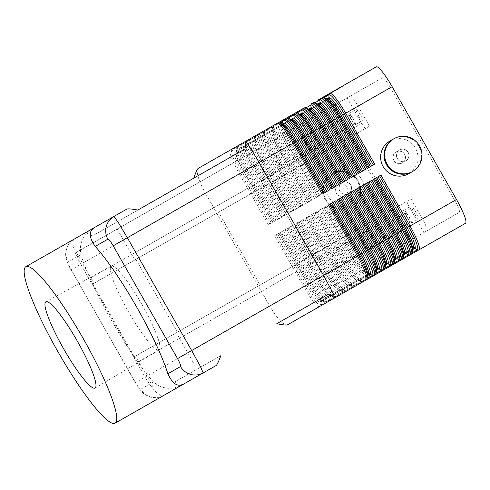 <?xml version="1.0" encoding="UTF-8"?>
<svg xmlns="http://www.w3.org/2000/svg" width="490" height="490" viewBox="0 0 490 490"><rect width="100%" height="100%" fill="white"/><g stroke="black" fill="none" stroke-linecap="round" stroke-linejoin="round"><path stroke-width="0.37" stroke-dasharray="2.45 1.84" d="M287.544 324.803C286.025 325.544 283.551 324.129 280.121 320.564C276.648 316.84 273.187 311.989 269.751 306.017L303.671 286.668L274.614 235.721L275.974 234.949L305.031 285.891L303.671 286.668A25.137 3.975 60.3 0 0 319.578 306.532L287.452 324.852M175.53 381.459L220.88 355.593L175.53 381.459C174.808 386.604 174.875 388.974 175.726 388.582L163.507 395.553L183.352 384.234L178.158 386.586M155.667 391.547C159.213 395.05 161.822 396.386 163.507 395.553A16.868 16.654 60.3 0 1 140.832 389.195C139.864 389.134 138.088 386.929 135.51 382.586L145.12 377.104C148.562 383.076 152.078 387.89 155.667 391.547M135.51 382.586L71.173 269.782C68.741 265.347 67.749 262.701 68.19 261.838A16.868 16.66 -119.7 0 1 74.26 239.083L94.105 227.764L89.431 231.041C82.069 236.982 79.209 244.841 80.85 254.616A90.068 14.247 -119.7 0 0 111.983 321.25A90.068 14.247 -119.7 0 0 153.493 381.973C161.069 388.362 169.295 389.899 178.164 386.579M350.142 96.193L382.482 77.745A12.569 1.991 60.3 0 1 390.432 87.679L358.092 106.122A12.569 1.991 -119.7 0 0 350.142 96.193L76.311 252.381L90.84 277.855A6.284 0.992 60.3 0 1 93.088 283.802L323.039 152.641A6.284 0.992 -119.7 0 0 320.791 146.694L90.84 277.855M380.032 257.581L412.372 239.132A12.569 1.991 60.3 0 1 404.415 229.204L372.082 247.646A12.569 1.991 -119.7 0 0 380.032 257.581L426.937 230.827A12.569 1.991 -119.7 0 0 422.435 218.926L411.018 198.909L177.417 332.159L135.908 259.382L268.906 183.517L310.415 256.295M74.26 239.083L74.235 239.102C71.454 240.994 69.807 242.434 69.28 243.42C65.991 248.038 65.838 251.407 65.77 251.989C65.66 254.2 65.25 255.376 66.891 261.054C66.628 260.87 69.666 267.895 70.995 269.886L80.783 264.3L145.12 377.104L269.751 306.017L205.408 193.213L80.783 264.3C77.389 258.297 75.031 252.822 73.714 247.873C72.508 243.04 72.692 240.112 74.26 239.083L86.479 232.113C85.707 232.646 87.716 233.914 92.512 235.911L244.994 148.929M198.205 168.382L198.297 168.333C196.882 169.264 196.839 172.119 198.168 176.884C199.602 181.766 202.015 187.211 205.408 193.213L239.334 173.864A25.137 3.975 60.3 0 1 230.331 150.062L277.236 123.309A1.678 1.654 -119.7 0 1 278.896 123.327L231.99 150.081A24.298 3.84 -119.7 0 0 240.694 173.086L269.751 224.028L268.391 224.806L239.334 173.864L242.281 172.18A21.781 3.442 60.3 0 1 234.483 151.551L281.382 124.797A21.781 3.442 60.3 0 1 282.638 125.066L236.143 151.569L283.042 124.815A1.678 1.654 -119.7 0 1 281.382 124.797L278.896 123.327A24.298 3.84 -119.7 0 1 280.292 123.627M396.067 151.98A6.284 6.205 -119.7 0 1 404.569 154.368A6.284 6.205 -119.7 0 1 402.29 162.9A6.284 6.205 -119.7 0 1 393.788 160.512A6.284 6.205 -119.7 0 1 396.067 151.98L396.177 151.918A6.284 6.205 60.3 0 0 393.905 160.451A6.284 6.205 60.3 0 0 402.406 162.833A6.284 6.205 60.3 0 0 404.685 154.301A6.284 6.205 60.3 0 0 396.177 151.918M307.738 134.848L340.078 116.4A12.569 1.991 60.3 0 1 335.577 104.499L303.237 122.947A12.569 1.991 -119.7 0 0 307.738 134.848L319.155 154.858L323.039 152.641M422.435 218.926L454.775 200.477A12.569 1.991 60.3 0 1 459.271 212.378L426.937 230.827M361.651 123.388A6.284 0.992 -119.7 0 0 365.626 128.349L135.675 259.516A6.284 0.992 60.3 0 1 131.7 254.549L361.651 123.388L347.122 97.914M409.389 207.08L179.438 338.241A6.284 0.992 60.3 0 1 177.184 332.287L407.135 201.127A6.284 0.992 -119.7 0 0 409.389 207.08L423.917 232.548M138.572 361.547L368.523 230.386A6.284 0.992 -119.7 0 0 364.548 225.418L134.597 356.579A6.284 0.992 60.3 0 1 138.572 361.547L153.101 387.02M380.944 175.077L373.337 179.414M412.562 252.528L370.44 276.556A1.678 1.654 -119.7 0 0 372.1 276.574A25.137 3.975 -119.7 0 1 356.193 256.711L355.06 257.354L326.003 206.413L327.136 205.769L356.193 256.711L402.688 230.19A25.137 3.975 -119.7 0 0 418.595 250.053L401.034 260.068M319.529 210.106L320.889 209.328L349.946 260.276L348.586 261.048L319.529 210.106L327.136 205.769M413.193 248.314L406.277 252.258M403.582 257.654L361.455 281.677A1.678 1.654 -119.7 0 0 363.115 281.695A25.137 3.975 -119.7 0 1 347.208 261.832L346.081 262.481L317.024 211.533L318.151 210.89L347.208 261.832L348.586 261.048A25.137 3.975 60.3 0 0 364.493 280.911A1.678 1.654 -119.7 0 0 365.32 279.471A24.298 3.84 -119.7 0 1 349.946 260.276L352.898 258.591A20.948 3.314 -119.7 0 0 366.152 275.141L413.052 248.387A1.678 1.654 -119.7 0 0 412.225 249.827L365.32 276.581A1.678 1.654 -119.7 0 1 366.152 275.141L357.308 280.188A20.948 3.314 60.3 0 1 344.047 263.638L314.99 212.691L311.903 214.455L340.96 265.396L339.601 266.174L310.544 215.226L311.903 214.455M326.003 206.413L320.889 209.328M368.143 274.008L367.721 274.229A21.781 3.442 60.3 0 1 367.31 275.447A1.678 1.654 -119.7 0 1 368.143 274.008L321.373 300.682A20.948 3.314 60.3 0 1 308.118 284.133L279.061 233.185L275.974 234.949M404.072 253.514L403.65 253.734A21.781 3.442 60.3 0 1 403.239 254.953A1.678 1.654 -119.7 0 1 404.072 253.514L376.7 269.126M377.122 268.881L376.7 269.108A21.781 3.442 60.3 0 1 376.296 270.321A1.678 1.654 -119.7 0 1 377.122 268.881L321.783 300.431A21.781 3.442 -119.7 0 0 323.033 300.701L367.733 275.202M385.734 266.732A24.298 3.84 -119.7 0 1 385.275 268.091A1.678 1.654 -119.7 0 1 384.448 269.531L337.543 296.285A25.137 3.975 60.3 0 1 321.636 276.421L292.579 225.474L293.939 224.702L322.996 275.643A24.298 3.84 -119.7 0 0 338.376 294.845L385.275 268.091L385.275 265.2A1.678 1.654 -119.7 0 1 386.108 263.761L385.685 264A21.781 3.442 60.3 0 1 385.275 265.2L338.376 291.954A1.678 1.654 -119.7 0 1 339.202 290.515L348.323 285.315A20.948 3.314 60.3 0 1 335.068 268.759L306.011 217.817L304.511 218.669L302.924 219.575L331.981 270.523L330.621 271.295L301.564 220.353L302.924 219.575M367.114 168.499L374.715 164.156M320.772 98.478L322.151 97.688A1.678 1.654 -119.7 0 1 323.81 97.706L276.905 124.46A24.298 3.84 -119.7 0 0 285.603 147.472L314.66 198.413L313.3 199.191L284.243 148.243L287.195 146.565A21.781 3.442 60.3 0 1 279.392 125.936L326.297 99.182A21.781 3.442 60.3 0 1 327.553 99.452L321.177 103.065M329.752 93.351L329.347 93.584A25.137 3.975 -119.7 0 0 338.351 117.386L290.717 144.55A24.298 3.84 60.3 0 1 281.566 122.898A24.298 3.84 60.3 0 1 282.019 121.545L324.147 97.516M326.72 98.937L282.019 124.436A21.781 3.442 -119.7 0 0 281.615 125.654L281.566 122.898C281.217 122.378 281.646 121.447 282.846 120.105A25.137 3.975 -119.7 0 0 291.85 143.907L320.907 194.849L314.66 198.413M312.197 108.192L328.092 99.121M403.699 256.484A24.298 3.84 -119.7 0 1 403.246 257.844L403.239 254.953L356.34 281.707A21.781 3.442 60.3 0 1 342.553 264.49L340.96 265.396A24.298 3.84 -119.7 0 0 356.34 284.598L403.246 257.844A1.678 1.654 -119.7 0 1 402.413 259.284L345.15 291.942L342.094 291.624A24.298 3.84 60.3 0 1 328.116 272.728L329.243 272.079A25.137 3.975 -119.7 0 0 345.15 291.942L346.528 291.158A25.137 3.975 60.3 0 1 330.621 271.295L329.243 272.079L300.186 221.137L293.939 224.702M376.632 273.022L334.505 297.05A24.298 3.84 60.3 0 1 333.108 296.75A24.298 3.84 60.3 0 1 319.131 277.848L290.074 226.907L289.174 227.421L318.231 278.363L324.588 274.737A21.781 3.442 60.3 0 0 338.376 291.954L338.376 294.845A1.678 1.654 -119.7 0 1 337.543 296.285L327.185 302.189A25.137 3.975 -119.7 0 1 311.279 282.326L312.657 281.542L283.6 230.6L284.96 229.822L314.017 280.764L312.657 281.542A25.137 3.975 60.3 0 0 328.563 301.405A1.678 1.654 -119.7 0 0 329.39 299.966L376.296 273.212A1.678 1.654 -119.7 0 1 375.469 274.651M371.959 180.198L364.358 184.534M317.024 211.533L314.99 212.691M394.597 262.775L352.469 286.803A24.298 3.84 60.3 0 1 351.073 286.503A24.298 3.84 60.3 0 1 337.096 267.601L308.039 216.66L307.138 217.174L336.195 268.116L339.601 266.174A25.137 3.975 60.3 0 0 355.507 286.038A1.678 1.654 -119.7 0 0 356.34 284.598L356.34 281.707A1.678 1.654 -119.7 0 1 357.167 280.268L339.337 290.435A20.948 3.314 60.3 0 1 326.083 273.886L297.026 222.938M394.713 261.611A24.298 3.84 -119.7 0 1 394.26 262.965A1.678 1.654 -119.7 0 1 393.433 264.404L346.528 291.158A1.678 1.654 -119.7 0 0 347.355 289.719L347.355 286.828A21.781 3.442 60.3 0 1 333.574 269.61L331.981 270.523A24.298 3.84 -119.7 0 0 347.355 289.719L394.26 262.965L394.26 260.074A1.678 1.654 -119.7 0 1 395.087 258.634L394.664 258.879A21.781 3.442 60.3 0 1 394.26 260.074L347.355 286.828A1.678 1.654 -119.7 0 1 348.188 285.388L330.358 295.562A20.948 3.314 60.3 0 1 317.104 279.006L288.046 228.064L284.96 229.822M362.98 185.324L355.373 189.661M308.039 216.66L309.166 216.017L338.229 266.958A25.137 3.975 -119.7 0 0 354.129 286.822L351.073 286.503L348.727 285.058A21.781 3.442 -119.7 0 0 349.983 285.327L394.683 259.835M307.138 217.174L306.011 217.817M353.994 190.445L346.393 194.781M345.015 195.571L337.408 199.908M290.074 226.907L291.201 226.264L320.258 277.205A25.137 3.975 -119.7 0 0 336.165 297.069L333.108 296.75L330.762 295.305A21.781 3.442 -119.7 0 0 332.018 295.574L376.718 270.082M289.174 227.421L288.046 228.064M376.749 271.858A24.298 3.84 -119.7 0 1 376.296 273.212L376.296 270.321L329.39 297.075A1.678 1.654 -119.7 0 1 330.223 295.635L367.721 274.247M336.03 200.692L328.429 205.028M366.483 279.778L319.578 306.532A1.678 1.654 -119.7 0 0 320.411 305.092L367.31 278.338A1.678 1.654 -119.7 0 1 366.483 279.778M281.089 232.027L282.222 231.384L311.279 282.326L310.152 282.975L281.089 232.027L279.061 233.185M358.129 173.619L365.736 169.283M311.787 103.598L313.165 102.814A1.678 1.654 -119.7 0 1 314.825 102.833L267.92 129.587A24.298 3.84 -119.7 0 0 276.623 152.592L305.68 203.54L304.321 204.312L275.264 153.37L278.21 151.686A21.781 3.442 60.3 0 1 270.413 131.057L317.318 104.303A21.781 3.442 60.3 0 1 318.567 104.572L318.377 104.456M310.795 200.618L281.738 149.677A24.298 3.84 60.3 0 1 272.581 128.025C272.232 127.498 272.661 126.567 273.867 125.232A25.137 3.975 -119.7 0 0 282.865 149.034L311.922 199.975L305.68 203.54M310.127 109.368L318.972 104.321M282.62 125.06L245.123 146.449A1.678 1.654 -119.7 0 1 243.463 146.43L290.368 119.676A1.678 1.654 -119.7 0 0 292.028 119.695L285.247 123.56M292.163 119.615L245.263 146.369A1.678 1.654 60.3 0 0 246.09 144.93A21.781 3.442 -119.7 0 0 245.686 146.149A21.781 3.442 -119.7 0 0 253.894 165.559L282.951 216.5L277.371 219.685L248.314 168.738L249.673 167.966L278.73 218.907M301.148 114.495L309.57 109.687M349.149 178.746L356.751 174.403M296.695 208.66L295.335 209.438L266.278 158.49L267.638 157.719L296.695 208.66L299.782 206.903L301.809 205.745L272.752 154.797A24.298 3.84 60.3 0 1 263.602 133.145A24.298 3.84 60.3 0 1 264.055 131.792L305.484 108.161M308.755 109.184L264.055 134.683A21.781 3.442 -119.7 0 0 263.651 135.901L263.602 133.145C263.252 132.625 263.681 131.694 264.882 130.352A25.137 3.975 -119.7 0 0 273.886 154.154L302.943 205.096L301.809 205.745M299.647 206.976L270.59 156.034A20.948 3.314 -119.7 0 1 263.087 136.202A1.678 1.654 -119.7 0 1 261.427 136.183L308.332 109.429A1.678 1.654 -119.7 0 0 309.992 109.448L303.212 113.313M340.164 183.866L347.771 179.53M293.822 113.845L295.201 113.061A1.678 1.654 -119.7 0 1 296.86 113.08L249.955 139.834A24.298 3.84 -119.7 0 0 258.659 162.839L287.716 213.781L286.356 214.559L257.299 163.617L260.245 161.933A21.781 3.442 60.3 0 1 252.448 141.304L299.353 114.55A21.781 3.442 60.3 0 1 300.603 114.819L301.007 114.568A1.678 1.654 -119.7 0 1 299.353 114.55L296.86 113.08A24.298 3.84 -119.7 0 1 298.257 113.38M302.808 108.725L257.281 134.689A1.678 1.654 -119.7 0 1 258.94 134.707A24.298 3.84 -119.7 0 0 267.638 157.719L269.231 156.812A21.781 3.442 60.3 0 1 261.427 136.183L258.94 134.707L305.846 107.953L308.332 109.429A21.781 3.442 60.3 0 1 309.588 109.699L309.992 109.448M292.83 210.865L263.773 159.924A24.298 3.84 60.3 0 1 254.616 138.272C254.267 137.745 254.696 136.814 255.903 135.479A25.137 3.975 -119.7 0 0 264.9 159.281L293.957 210.222L287.716 213.781M331.179 188.993L338.786 184.65M283.845 215.992L254.788 165.044A24.298 3.84 60.3 0 1 245.637 143.392C245.288 142.872 245.717 141.941 246.917 140.599A25.137 3.975 -119.7 0 0 255.921 164.401L284.978 215.343L282.951 216.5M198.297 168.333L230.331 150.062A1.678 1.654 -119.7 0 1 231.99 150.081L234.483 151.551A1.678 1.654 -119.7 0 0 236.143 151.569A20.948 3.314 -119.7 0 0 243.64 171.408L272.697 222.35L269.751 224.028M322.2 194.114L329.807 189.777M281.811 124.558L237.111 150.056A21.781 3.442 -119.7 0 0 236.701 151.269L236.652 148.519A24.298 3.84 60.3 0 1 237.105 147.159A1.678 1.654 60.3 0 1 237.938 145.726A25.137 3.975 -119.7 0 0 246.936 169.528L275.993 220.469L274.865 221.113L245.809 170.171A24.298 3.84 60.3 0 1 236.652 148.519C236.303 147.992 236.731 147.061 237.938 145.726L239.316 144.936A1.678 1.654 -119.7 0 1 240.976 144.954A24.298 3.84 -119.7 0 0 249.673 167.966L251.266 167.059A21.781 3.442 60.3 0 1 243.463 146.43L240.976 144.954L287.875 118.2L290.368 119.676A21.781 3.442 60.3 0 1 291.624 119.946L292.028 119.695M272.697 222.35L274.865 221.113M324.227 96.989L337.426 89.456L323.173 97.59L324.227 96.989L324.019 96.622L322.965 97.222L337.218 89.094L324.019 96.622M334.609 90.583L334.817 90.944M330.848 92.726L331.056 93.094M329.047 93.755L329.255 94.117M329.445 93.529L329.654 93.89L325.501 96.261L325.293 95.899L342.516 86.075L321.465 98.08L339.864 87.581L325.293 95.899L325.495 96.267M328.606 94.007L328.815 94.368L328.619 94M329.311 94.086L338.155 89.039L328.257 94.686L329.311 94.086L329.102 93.725L328.049 94.325L337.947 88.678L329.102 93.725M334.903 90.895L319.015 99.96L343.68 85.407L343.888 85.775M343.68 85.407L327.792 94.472L328 94.833M327.792 94.472L318.806 99.599L319.015 99.96M335.191 90.736L317.979 100.554L335.191 90.736L334.982 90.368L317.771 100.187L317.979 100.554M318.806 99.599L334.982 90.368M344.715 84.819L344.923 85.18M327.504 94.637L327.712 94.999M326.659 95.599L342.724 86.436L325.605 96.199L326.659 95.599L326.45 95.238M337.873 88.721L338.082 89.082M325.501 96.261L329.654 93.89M326.383 95.274L326.591 95.636M326.156 95.403L326.365 95.771L326.162 95.397M329.347 93.584L376.253 66.83M412.372 239.132L459.271 212.378M141.775 304.259A48.326 7.644 -119.7 0 0 111.212 266.058A48.326 7.644 -119.7 0 0 128.496 311.836A48.326 7.644 -119.7 0 0 159.097 350.013A48.326 7.644 -119.7 0 0 141.775 304.259M179.438 338.241L193.967 363.709M134.364 356.714L92.855 283.937L218.552 212.244L260.061 285.021L134.597 356.579M117.171 229.075L131.7 254.549M382.482 77.745L335.577 104.499M76.311 252.381L303.237 122.947M378.77 234.189A5.151 0.815 60.3 0 1 376.828 229.577A5.151 0.815 60.3 0 1 376.926 229.308A5.151 0.815 60.3 0 1 380.185 233.381A5.151 0.815 60.3 0 1 382.029 238.256A5.151 0.815 60.3 0 1 381.747 238.201A5.151 0.815 60.3 0 1 378.77 234.189M412.059 171.794A18.853 18.614 60.3 0 0 418.827 146.234A18.853 18.614 60.3 0 0 393.378 139.05M405.775 160.91A6.284 6.205 60.3 0 0 408.048 152.378A6.284 6.205 60.3 0 0 399.546 149.995A6.284 6.205 60.3 0 0 397.268 158.527A6.284 6.205 60.3 0 0 405.775 160.91L405.885 160.849A6.284 6.205 60.3 0 0 408.164 152.317A6.284 6.205 60.3 0 0 399.662 149.928A6.284 6.205 60.3 0 0 397.384 158.46A6.284 6.205 60.3 0 0 405.885 160.849M260.061 285.021L364.548 225.418M275.993 220.469L268.391 224.806M368.523 230.386L383.051 255.854M360.665 227.636L372.082 247.646M369.913 239.236A6.493 1.029 -119.7 0 0 374.023 244.369A6.493 1.029 -119.7 0 0 371.696 238.22A6.493 1.029 -119.7 0 0 367.592 233.087A6.493 1.029 -119.7 0 0 369.913 239.236M409.113 216.88A6.493 1.029 60.3 0 1 411.441 223.03A6.493 1.029 60.3 0 1 407.331 217.897A6.493 1.029 60.3 0 1 405.003 211.747A6.493 1.029 60.3 0 1 409.113 216.88M408.93 216.984A5.151 0.815 60.3 0 1 410.773 221.866A5.151 0.815 60.3 0 1 407.515 217.793A5.151 0.815 60.3 0 1 405.671 212.911A5.151 0.815 60.3 0 1 408.93 216.984M284.978 215.343L277.371 219.685M293.957 210.222L286.356 214.559M302.943 205.096L295.335 209.438M311.922 199.975L304.321 204.312M320.907 194.849L313.3 199.191M402.688 230.19L338.351 117.386M310.544 215.226L318.151 210.89M301.564 220.353L309.166 216.017M292.579 225.474L300.186 221.137M283.6 230.6L291.201 226.264M274.614 235.721L282.222 231.384M342.253 182.672A6.284 6.205 60.3 0 0 339.98 191.204A6.284 6.205 60.3 0 0 348.482 193.593A6.284 6.205 60.3 0 0 350.76 185.061A6.284 6.205 60.3 0 0 342.253 182.672L342.143 182.739A6.284 6.205 60.3 0 0 339.864 191.272A6.284 6.205 60.3 0 0 348.365 193.654L348.482 193.593M324.147 135.13A5.151 0.815 60.3 0 1 325.991 140.011A5.151 0.815 60.3 0 1 325.709 139.956A5.151 0.815 60.3 0 1 322.732 135.938A5.151 0.815 60.3 0 1 320.791 131.326A5.151 0.815 60.3 0 1 320.889 131.057A5.151 0.815 60.3 0 1 324.147 135.13M350.534 206.884A18.853 18.614 60.3 0 0 357.363 181.288A18.853 18.614 60.3 0 0 331.859 174.14A18.853 18.614 60.3 0 0 325.029 199.736A18.853 18.614 60.3 0 0 350.534 206.884L351.11 206.56A18.853 18.614 60.3 0 0 357.939 180.963A18.853 18.614 60.3 0 0 332.434 173.809A18.853 18.614 60.3 0 0 325.605 199.406A18.853 18.614 60.3 0 0 351.11 206.56M331.859 174.14L332.434 173.809M306.262 121.22L320.791 146.694M313.876 140.991A6.493 1.029 -119.7 0 0 317.986 146.124A6.493 1.029 -119.7 0 0 315.658 139.975A6.493 1.029 -119.7 0 0 311.548 134.842A6.493 1.029 -119.7 0 0 313.876 140.991M268.906 183.517L369.509 126.138L358.092 106.122M454.775 200.477L390.432 87.679M281.683 217.223L252.626 166.282A20.948 3.314 -119.7 0 1 245.123 146.449L245.686 146.149L245.637 143.392A24.298 3.84 60.3 0 1 246.09 142.039L287.52 118.409M358.478 115.548A6.493 1.029 -119.7 0 0 362.588 120.681A6.493 1.029 -119.7 0 0 360.26 114.531A6.493 1.029 -119.7 0 0 356.15 109.399A6.493 1.029 -119.7 0 0 358.478 115.548M353.076 118.629A6.493 1.029 60.3 0 1 355.397 124.779A6.493 1.029 60.3 0 1 351.293 119.652A6.493 1.029 60.3 0 1 348.966 113.502A6.493 1.029 60.3 0 1 353.076 118.629M276.783 323.706L328.018 294.484M369.509 126.138L365.626 128.349M218.552 212.244L319.155 154.858M338.657 184.724A6.284 6.205 60.3 0 0 336.385 193.256A6.284 6.205 60.3 0 0 344.887 195.645A6.284 6.205 60.3 0 0 347.159 187.113A6.284 6.205 60.3 0 0 338.657 184.724L338.774 184.663A6.284 6.205 60.3 0 0 336.495 193.195A6.284 6.205 60.3 0 0 345.003 195.577A6.284 6.205 60.3 0 0 347.275 187.045A6.284 6.205 60.3 0 0 338.774 184.663M335.913 171.825A18.853 18.614 60.3 0 0 329.084 197.421A18.853 18.614 60.3 0 0 354.595 204.575A18.853 18.614 60.3 0 0 361.424 178.979A18.853 18.614 60.3 0 0 335.913 171.825L332.545 173.742A18.853 18.614 60.3 0 0 325.721 199.338A18.853 18.614 60.3 0 0 351.226 206.492L354.595 204.575M407.135 201.127L411.018 198.909M175.726 388.582L216.133 365.534M137.855 210.045L92.512 235.911M126.886 209.065L86.479 232.113M414.516 213.799A6.493 1.029 -119.7 0 0 418.625 218.926A6.493 1.029 -119.7 0 0 416.298 212.782A6.493 1.029 -119.7 0 0 412.188 207.65A6.493 1.029 -119.7 0 0 414.516 213.799M335.583 258.818A5.151 0.815 60.3 0 1 337.426 263.7A5.151 0.815 60.3 0 1 337.151 263.644A5.151 0.815 60.3 0 1 334.168 259.627A5.151 0.815 60.3 0 1 332.226 255.014A5.151 0.815 60.3 0 1 332.324 254.745A5.151 0.815 60.3 0 1 335.583 258.818M364.327 242.421A5.151 0.815 60.3 0 1 366.171 247.303A5.151 0.815 60.3 0 1 362.912 243.23A5.151 0.815 60.3 0 1 361.069 238.354A5.151 0.815 60.3 0 1 364.327 242.421M313.496 213.548L342.553 264.49L343.913 263.712A20.948 3.314 -119.7 0 0 357.167 280.268L357.712 279.937A21.781 3.442 -119.7 0 0 358.962 280.207L403.668 254.708M412.115 171.763A18.853 18.614 60.3 0 0 418.944 146.167A18.853 18.614 60.3 0 0 393.433 139.013M308.473 144.072A6.493 1.029 60.3 0 1 310.801 150.222A6.493 1.029 60.3 0 1 306.691 145.089A6.493 1.029 60.3 0 1 304.364 138.94A6.493 1.029 60.3 0 1 308.473 144.072M308.29 144.176A5.151 0.815 60.3 0 1 310.133 149.058A5.151 0.815 60.3 0 1 306.875 144.985A5.151 0.815 60.3 0 1 305.031 140.103A5.151 0.815 60.3 0 1 308.29 144.176M352.892 118.739A5.151 0.815 60.3 0 1 354.736 123.615A5.151 0.815 60.3 0 1 351.477 119.542A5.151 0.815 60.3 0 1 349.627 114.666A5.151 0.815 60.3 0 1 352.892 118.739M465.5 223.299L418.595 250.053M340.078 116.4L404.415 229.204M364.511 242.317A6.493 1.029 60.3 0 1 366.839 248.467A6.493 1.029 60.3 0 1 362.729 243.334A6.493 1.029 60.3 0 1 360.401 237.185A6.493 1.029 60.3 0 1 364.511 242.317M351.226 206.492A18.853 18.614 60.3 0 0 358.055 180.896A18.853 18.614 60.3 0 0 332.545 173.742M348.188 285.388L348.727 285.058A21.781 3.442 -119.7 0 1 336.195 268.116L334.933 268.839A20.948 3.314 -119.7 0 0 348.188 285.388M278.13 161.382A5.151 0.815 60.3 0 1 276.189 156.769A5.151 0.815 60.3 0 1 276.286 156.5A5.151 0.815 60.3 0 1 279.545 160.573A5.151 0.815 60.3 0 1 281.389 165.449A5.151 0.815 60.3 0 1 281.107 165.4A5.151 0.815 60.3 0 1 278.13 161.382M408.636 173.748A18.853 18.614 60.3 0 0 415.459 148.151A18.853 18.614 60.3 0 0 389.954 140.998M330.223 295.635L330.762 295.305A21.781 3.442 -119.7 0 1 318.231 278.363L316.963 279.086A20.948 3.314 -119.7 0 0 330.223 295.635M348.365 193.654A6.284 6.205 60.3 0 0 350.644 185.122A6.284 6.205 60.3 0 0 342.143 182.739M295.531 223.795L324.588 274.737L325.948 273.959A20.948 3.314 -119.7 0 0 339.202 290.515L339.748 290.184A21.781 3.442 -119.7 0 0 340.997 290.454L385.704 264.955M71.173 269.782L135.332 382.69C140.287 390.689 144.342 395.13 147.496 396.018C148.446 397.059 151.679 397.598 157.217 397.629L163.507 395.553M153.493 381.973L140.832 389.195M322.481 208.422L351.538 259.363A21.781 3.442 60.3 0 0 365.32 276.581L365.32 279.471L412.225 252.718A1.678 1.654 -119.7 0 1 411.398 254.157M325.103 206.927L354.16 257.869A21.781 3.442 -119.7 0 0 366.692 274.817A21.781 3.442 -119.7 0 0 367.947 275.08L412.647 249.588M366.287 275.068L366.692 274.817L369.037 276.256A24.298 3.84 60.3 0 0 370.44 276.556L367.947 275.08A1.678 1.654 60.3 0 0 366.287 275.068A20.948 3.314 60.3 0 1 353.033 258.512L323.976 207.57M372.1 276.574L369.037 276.256A24.298 3.84 60.3 0 1 355.06 257.354L352.898 258.591L323.841 207.65M308.767 201.776L279.71 150.834L284.243 148.243A25.137 3.975 60.3 0 1 275.245 124.442A1.678 1.654 -119.7 0 1 276.905 124.46L279.392 125.936A1.678 1.654 -119.7 0 0 281.052 125.954A20.948 3.314 -119.7 0 0 288.555 145.787L317.612 196.729M319.78 195.498L290.717 144.55L289.823 145.065L318.88 196.006M282.846 120.105A1.678 1.654 60.3 0 0 282.019 121.545L282.019 124.436A1.678 1.654 60.3 0 1 281.193 125.875L281.615 125.654A21.781 3.442 -119.7 0 0 289.823 145.065L288.69 145.708A20.948 3.314 60.3 0 1 281.193 125.875M317.747 196.655L288.69 145.708L287.195 146.565L316.252 197.507M327.957 99.201A1.678 1.654 -119.7 0 1 326.297 99.182L323.81 97.706A24.298 3.84 -119.7 0 1 325.207 98.006M316.124 212.048L345.18 262.989A21.781 3.442 -119.7 0 0 357.712 279.937L360.058 281.376A24.298 3.84 60.3 0 0 361.455 281.677L358.962 280.207A1.678 1.654 60.3 0 0 357.308 280.188M363.115 281.695L360.058 281.376A24.298 3.84 60.3 0 1 346.081 262.481L343.913 263.712L314.856 212.77M348.323 285.315A1.678 1.654 60.3 0 1 349.983 285.327L352.469 286.803A1.678 1.654 60.3 0 0 354.129 286.822M305.87 217.897L334.933 268.839L333.574 269.61L304.511 218.669M298.159 222.295L327.216 273.236L328.116 272.728L299.059 221.78M385.618 267.895L343.49 291.924A1.678 1.654 60.3 0 0 345.15 291.942M296.891 223.017L325.948 273.959L327.216 273.236A21.781 3.442 -119.7 0 0 339.748 290.184L342.094 291.624A24.298 3.84 60.3 0 0 343.49 291.924L340.997 290.454A1.678 1.654 60.3 0 0 339.337 290.435M330.358 295.562A1.678 1.654 60.3 0 1 332.018 295.574L334.505 297.05A1.678 1.654 60.3 0 0 336.165 297.069M287.906 228.144L316.963 279.086L314.017 280.764A24.298 3.84 -119.7 0 0 329.39 299.966L329.39 297.075A21.781 3.442 60.3 0 1 315.603 279.857L286.546 228.916M367.653 278.142L325.525 302.171A1.678 1.654 60.3 0 0 327.185 302.189M280.194 232.542L309.251 283.483A21.781 3.442 -119.7 0 0 321.783 300.431L324.129 301.871A24.298 3.84 60.3 0 0 325.525 302.171L323.033 300.701A1.678 1.654 60.3 0 0 321.373 300.682M324.129 301.871A24.298 3.84 60.3 0 1 310.152 282.975L307.983 284.206A20.948 3.314 -119.7 0 0 321.238 300.762A1.678 1.654 -119.7 0 0 320.411 302.195A21.781 3.442 60.3 0 1 306.624 284.984L277.567 234.042M367.763 276.979A24.298 3.84 -119.7 0 1 367.31 278.338L367.31 275.447L320.411 302.195L320.411 305.092A24.298 3.84 -119.7 0 1 305.031 285.891L307.983 284.206L278.926 233.264M299.782 206.903L270.725 155.955L275.264 153.37A25.137 3.975 60.3 0 1 266.26 129.568A1.678 1.654 -119.7 0 1 267.92 129.587L270.413 131.057A1.678 1.654 -119.7 0 0 272.072 131.075A20.948 3.314 -119.7 0 0 279.57 150.914L308.627 201.856M273.867 125.232A1.678 1.654 60.3 0 0 273.04 126.665L315.162 102.637M317.74 104.064L273.04 129.562A21.781 3.442 -119.7 0 0 272.63 130.775A21.781 3.442 -119.7 0 0 280.837 150.191L309.894 201.133M272.207 130.995A1.678 1.654 60.3 0 0 273.04 129.562L273.04 126.665A24.298 3.84 60.3 0 0 272.581 128.025L272.63 130.775L272.207 130.995A20.948 3.314 60.3 0 0 279.71 150.834L278.21 151.686L307.267 202.627M318.978 104.321A1.678 1.654 -119.7 0 1 317.318 104.303L314.825 102.833A24.298 3.84 -119.7 0 1 316.221 103.133M304.186 107.935A1.678 1.654 -119.7 0 1 305.846 107.953A24.298 3.84 -119.7 0 1 307.242 108.253M264.882 130.352A1.678 1.654 60.3 0 0 264.055 131.792L264.055 134.683A1.678 1.654 60.3 0 1 263.228 136.122L263.651 135.901A21.781 3.442 -119.7 0 0 271.858 155.312L300.915 206.253M263.228 136.122A20.948 3.314 60.3 0 0 270.725 155.955L269.231 156.812L298.288 207.754M281.817 217.15L252.76 166.202L257.299 163.617A25.137 3.975 60.3 0 1 248.295 139.815A1.678 1.654 -119.7 0 1 249.955 139.834L252.448 141.304A1.678 1.654 -119.7 0 0 254.108 141.322A20.948 3.314 -119.7 0 0 261.605 161.161L290.662 212.103M290.803 212.023L261.746 161.081L266.278 158.49A25.137 3.975 60.3 0 1 257.281 134.689M255.903 135.479A1.678 1.654 60.3 0 0 255.07 136.912L296.499 113.282M299.776 114.311L255.076 139.809A21.781 3.442 -119.7 0 0 254.665 141.022A21.781 3.442 -119.7 0 0 262.873 160.438L291.93 211.38M254.243 141.243A1.678 1.654 60.3 0 0 255.076 139.809L255.07 136.912A24.298 3.84 60.3 0 0 254.616 138.272L254.665 141.022L254.243 141.243A20.948 3.314 60.3 0 0 261.746 161.081L260.245 161.933L289.302 212.874M286.215 118.182A1.678 1.654 -119.7 0 1 287.875 118.2A24.298 3.84 -119.7 0 1 289.278 118.5M246.917 140.599A1.678 1.654 60.3 0 0 246.09 142.039L246.09 144.93L290.791 119.431M245.263 146.369A20.948 3.314 60.3 0 0 252.76 166.202L251.266 167.059L280.323 218.001M272.838 222.27L243.781 171.329L248.314 168.738A25.137 3.975 60.3 0 1 239.316 144.936M271.338 223.121L242.281 172.18L243.781 171.329A20.948 3.314 60.3 0 1 236.278 151.49A1.678 1.654 60.3 0 0 237.111 150.056L237.105 147.159L278.534 123.529M236.278 151.49L236.701 151.269A21.781 3.442 -119.7 0 0 244.908 170.685L273.965 221.627M68.19 261.838L80.85 254.616M336.452 89.529L336.661 89.897M337.016 89.211L337.224 89.572M334.364 90.724L334.572 91.085M332.955 91.526L333.163 91.893M330.413 92.978L330.621 93.339M326.224 95.366L326.432 95.728M324.521 96.334L324.729 96.702M323.026 97.192L323.235 97.553M337.181 89.113L337.39 89.48M336.893 89.278L337.102 89.646M328.815 93.89L329.023 94.252M338.682 88.261L338.884 88.623M339.386 87.857L339.595 88.225M342.455 86.105L342.663 86.473M340.758 87.079L340.96 87.441M339.098 88.022L339.307 88.384M338.81 88.188L339.019 88.549M322.236 97.639L322.438 98.006M321.967 97.792L322.175 98.159M322.885 97.271L323.094 97.633M323.67 96.818L323.878 97.185M336.005 89.786L336.207 90.154M335.717 89.952L335.92 90.313M413.052 248.387L412.629 248.614A21.781 3.442 60.3 0 1 412.225 249.827L412.225 252.718A24.298 3.84 -119.7 0 0 412.678 251.364M342.516 86.075L342.724 86.436M325.397 95.838L325.605 96.199M339.864 87.581L340.072 87.949M321.465 98.08L321.673 98.441M322.616 97.424L322.824 97.786M336.771 89.352L336.973 89.713M376.828 229.577L376.822 235.298L381.747 238.201M320.791 131.326L320.785 137.047L325.709 139.956M355.397 124.779L362.588 120.681M326.279 95.329L326.487 95.697M337.947 88.678L338.155 89.039M382.029 238.256L410.773 221.866M337.426 263.7L366.171 247.303M310.801 150.222L317.986 146.124M332.226 255.014L332.22 260.735L337.151 263.644M328.049 94.325L328.257 94.686M322.965 97.222L323.173 97.59M366.839 248.467L374.023 244.369M332.753 91.642L332.955 92.004M385.685 263.981L386.108 263.761M337.218 89.094L337.426 89.456M394.664 258.861L395.087 258.634M325.991 140.011L354.736 123.615M411.441 223.03L418.625 218.926M281.107 165.4L276.182 162.49L276.189 156.769M281.389 165.449L310.133 149.058M111.212 266.058L45.889 301.803M159.097 350.013L95.078 388.043M304.364 138.94L311.548 134.842M405.003 211.747L412.188 207.65M360.401 237.185L367.592 233.087M348.966 113.502L356.15 109.399M276.286 156.5L305.031 140.103M376.926 229.308L405.671 212.911M332.324 254.745L361.069 238.354M320.889 131.057L349.627 114.666"/><path stroke-width="0.73" d="M334.352 298.104L287.452 324.852C286.472 325.323 282.914 324.944 276.783 323.706L328.018 294.484C333.01 296.364 335.123 297.571 334.352 298.104L334.443 298.049C334.823 297.712 333.972 295.366 331.908 291.023L323.559 275.325L177.545 358.607C179.971 363.041 180.969 365.687 180.528 366.551L167.868 373.772A90.068 14.247 -119.7 0 0 136.728 307.138A90.068 14.247 -119.7 0 0 95.225 246.415C89.884 238.753 88.849 233.111 92.12 229.51L94.105 227.764L25.835 266.701A90.068 14.247 -119.7 0 0 58.09 351.991A90.068 14.247 -119.7 0 0 115.089 423.17A90.068 14.247 -119.7 0 0 82.835 337.88A90.068 14.247 -119.7 0 0 25.835 266.701M323.327 193.47L294.269 142.529A24.298 3.84 -119.7 0 0 280.292 123.627C280.023 123.057 279 122.953 277.236 123.309L245.196 141.579C245.68 141.432 247.266 143.356 249.955 147.343L259.216 162.521L323.559 275.325L357.486 255.976A25.137 3.975 60.3 0 1 366.483 279.778L367.763 276.979A24.298 3.84 -119.7 0 0 358.613 255.327L357.486 255.976L328.429 205.028L336.03 200.692L365.087 251.633A25.137 3.975 -119.7 0 1 374.091 275.435L384.448 269.531L385.734 266.732A24.298 3.84 -119.7 0 0 376.577 245.08L375.45 245.729A25.137 3.975 60.3 0 1 384.448 269.531M245.196 141.579L245.104 141.635C245.956 141.243 245.919 143.674 244.994 148.929L137.855 210.045C131.528 208.918 127.872 208.593 126.886 209.065L113.95 216.445A16.881 16.666 60.3 0 0 107.88 239.194C108.854 239.255 110.624 241.46 113.202 245.809L177.545 358.607M167.868 373.772C171.745 382.267 176.069 386.028 180.841 385.054L183.352 384.234L203.197 372.908L200.214 366.14L191.688 350.54L127.345 237.742L118.262 222.46L113.95 216.445L94.105 227.764M203.197 372.908A16.868 16.654 -119.7 0 1 203.172 372.927L216.133 365.534C217.039 364.928 218.626 361.614 220.88 355.593M193.764 178.152C195.822 172.247 197.299 168.995 198.205 168.382L245.104 141.635M376.718 270.082L378.923 268.826L381.41 270.296A1.678 1.654 60.3 0 0 383.07 270.315L465.5 223.299A25.137 3.975 -119.7 0 0 456.502 199.497L408.642 226.797A24.298 3.84 60.3 0 1 417.339 249.802L412.562 252.528M406.277 252.258L404.072 253.514A20.948 3.314 -119.7 0 0 396.569 233.675L367.512 182.733M357.4 188.503L386.457 239.445A21.781 3.442 60.3 0 1 394.664 258.861L395.087 258.634A20.948 3.314 -119.7 0 0 387.59 238.802L358.533 187.86M367.721 274.247L368.143 274.008A20.948 3.314 -119.7 0 0 360.64 254.169L331.583 203.228M376.7 269.126L377.122 268.881A20.948 3.314 -119.7 0 0 369.625 249.049L340.568 198.107M348.421 193.624L377.478 244.571A21.781 3.442 60.3 0 1 385.685 263.981L386.108 263.761A20.948 3.314 -119.7 0 0 378.605 243.922L349.548 192.98M368.241 167.85L339.184 116.908A24.298 3.84 -119.7 0 0 325.207 98.006C324.931 97.443 323.915 97.332 322.151 97.688A25.137 3.975 60.3 0 1 338.057 117.551L367.114 168.499L374.715 164.156L345.658 113.215L392.159 86.693A25.137 3.975 -119.7 0 0 376.253 66.83L329.752 93.351A1.678 1.654 60.3 0 0 328.925 94.79A24.298 3.84 60.3 0 1 344.299 113.992L373.356 164.934M321.177 103.065L319.113 104.248A1.678 1.654 60.3 0 0 319.939 102.808L317.74 104.064M394.683 259.835L396.888 258.579L399.375 260.049A1.678 1.654 60.3 0 0 401.034 260.068L402.413 259.284L403.699 256.484A24.298 3.84 -119.7 0 0 394.542 234.833L393.415 235.482A25.137 3.975 60.3 0 1 402.413 259.284M385.704 264.955L387.902 263.7L390.395 265.176A1.678 1.654 60.3 0 0 392.055 265.188A25.137 3.975 -119.7 0 0 383.051 241.386L353.994 190.445L346.393 194.781L375.45 245.729L374.072 246.513A25.137 3.975 -119.7 0 1 383.07 270.315L393.433 264.404L394.713 261.611A24.298 3.84 -119.7 0 0 385.563 239.959L384.43 240.602A25.137 3.975 60.3 0 1 393.433 264.404M334.443 298.049L366.483 279.778M324.129 301.871L327.185 302.189L374.091 275.435A1.678 1.654 60.3 0 1 372.431 275.423L367.653 278.142M322.151 97.688L320.772 98.478A1.678 1.654 60.3 0 0 319.939 99.911A24.298 3.84 60.3 0 1 335.319 119.113L364.376 170.061M291.605 119.934L292.163 119.615L291.605 119.934M303.212 113.313L301.148 114.495A1.678 1.654 60.3 0 0 301.975 113.055L299.776 114.311M309.57 109.687L310.127 109.368A1.678 1.654 60.3 0 0 310.96 107.929L308.755 109.184M318.972 104.321L319.113 104.248A20.948 3.314 60.3 0 1 332.367 120.797L361.424 171.739M312.197 108.192L310.127 109.368A20.948 3.314 60.3 0 1 323.382 125.918L352.445 176.865M257.281 134.689L302.808 108.725A1.678 1.654 60.3 0 0 301.975 110.158A24.298 3.84 60.3 0 1 317.355 129.36L346.412 180.308M359.256 172.976L330.199 122.035A24.298 3.84 -119.7 0 0 316.221 103.133C315.952 102.563 314.929 102.459 313.165 102.814L311.787 103.598A1.678 1.654 60.3 0 0 310.96 105.038A24.298 3.84 60.3 0 1 326.334 124.24L355.391 175.181M285.247 123.56L283.183 124.742A1.678 1.654 60.3 0 0 284.01 123.302L281.811 124.558M282.62 125.06L283.183 124.742A20.948 3.314 60.3 0 1 296.438 141.292L325.495 192.233M343.325 182.066L314.268 131.124A20.948 3.314 -119.7 0 0 301.007 114.568L301.148 114.495A20.948 3.314 60.3 0 1 314.402 131.044L343.459 181.986M239.316 144.936L237.938 145.726M341.291 183.223L312.234 132.282A24.298 3.84 -119.7 0 0 298.257 113.38C297.987 112.81 296.964 112.706 295.201 113.061L293.822 113.845A1.678 1.654 60.3 0 0 292.996 115.285A24.298 3.84 60.3 0 1 308.369 134.487L337.426 185.428M325.36 192.313L296.303 141.371A20.948 3.314 -119.7 0 0 283.042 124.815L282.393 124.944M203.172 372.927A16.868 16.654 -119.7 0 1 180.528 366.551M317.771 100.187L334.695 90.534M77.279 341.046A49.643 7.852 -119.7 0 0 45.889 301.803A49.643 7.852 -119.7 0 0 63.645 348.825A49.643 7.852 -119.7 0 0 95.078 388.043A49.643 7.852 -119.7 0 0 77.279 341.046M393.378 139.05A18.853 18.614 60.3 0 0 386.445 164.597A18.853 18.614 60.3 0 0 411.998 171.831A18.853 18.614 60.3 0 0 412.059 171.794M277.236 123.309A25.137 3.975 60.3 0 1 293.143 143.172L322.2 194.114L329.807 189.777L300.744 138.835A25.137 3.975 -119.7 0 0 284.843 118.972A1.678 1.654 60.3 0 0 284.01 120.405A24.298 3.84 60.3 0 1 299.384 139.607L328.447 190.555M343.655 196.343L372.712 247.291L374.072 246.513L345.015 195.571L337.408 199.908L366.465 250.849A25.137 3.975 60.3 0 1 375.469 274.651L376.749 271.858A24.298 3.84 -119.7 0 0 367.598 250.206L363.727 252.411A24.298 3.84 60.3 0 1 372.431 275.423L369.938 273.947A1.678 1.654 60.3 0 0 368.278 273.928A20.948 3.314 60.3 0 0 360.781 254.096L331.724 203.148M401.034 260.068A25.137 3.975 -119.7 0 0 392.037 236.266L362.98 185.324L355.373 189.661L384.43 240.602L381.692 242.164A24.298 3.84 60.3 0 1 390.395 265.176L385.618 267.895M403.668 254.708L405.867 253.453L408.36 254.929A1.678 1.654 -119.7 0 0 410.02 254.947A25.137 3.975 -119.7 0 0 401.016 231.139L371.959 180.198L364.358 184.534L393.415 235.482L390.677 237.044A24.298 3.84 60.3 0 1 399.375 260.049L394.597 262.775M412.647 249.588L414.852 248.332L417.339 249.802A1.678 1.654 -119.7 0 0 418.999 249.82A25.137 3.975 -119.7 0 0 410.001 226.019L380.944 175.077L373.337 179.414L402.394 230.355A25.137 3.975 60.3 0 1 411.398 254.157L412.678 251.364A24.298 3.84 -119.7 0 0 403.527 229.712L399.656 231.917A24.298 3.84 60.3 0 1 408.36 254.929L403.582 257.654M392.159 86.693L456.502 199.497M313.165 102.814A25.137 3.975 60.3 0 1 329.072 122.678L358.129 173.619L365.736 169.283L336.679 118.341A25.137 3.975 -119.7 0 0 320.772 98.478M350.276 178.097L321.22 127.155A24.298 3.84 -119.7 0 0 307.242 108.253C306.967 107.69 305.95 107.579 304.186 107.935A25.137 3.975 60.3 0 1 320.086 127.798L349.149 178.746L356.751 174.403L327.694 123.462A25.137 3.975 -119.7 0 0 311.787 103.598M295.201 113.061A25.137 3.975 60.3 0 1 311.107 132.925L340.164 183.866L347.771 179.53L318.714 128.588A25.137 3.975 -119.7 0 0 302.808 108.725M332.312 188.344L303.255 137.402A24.298 3.84 -119.7 0 0 289.278 118.5C289.002 117.937 287.985 117.827 286.215 118.182A25.137 3.975 60.3 0 1 302.122 138.045L331.179 188.993L338.786 184.65L309.729 133.709A25.137 3.975 -119.7 0 0 293.822 113.845M334.339 187.186L305.282 136.245A20.948 3.314 -119.7 0 0 292.028 119.695L292.163 119.615A1.678 1.654 60.3 0 0 292.996 118.176L290.791 119.431M300.358 114.697L301.148 114.495M352.304 176.939L323.247 125.997A20.948 3.314 -119.7 0 0 309.992 109.448L310.127 109.368M412.617 248.889L413.193 248.314A1.678 1.654 60.3 0 1 414.852 248.332A21.781 3.442 -119.7 0 0 407.049 227.703L377.992 176.755M412.69 171.433A18.853 18.614 60.3 0 0 419.544 145.879A18.853 18.614 60.3 0 0 394.009 138.688A18.853 18.614 60.3 0 0 387.18 164.285A18.853 18.614 60.3 0 0 412.69 171.433L412.115 171.763A18.853 18.614 60.3 0 1 386.604 164.609A18.853 18.614 60.3 0 1 393.433 139.013L394.009 138.688M370.269 166.698L341.212 115.75A20.948 3.314 -119.7 0 0 327.957 99.201L328.092 99.121A1.678 1.654 60.3 0 0 328.925 97.681L326.72 98.937M393.323 139.08L389.954 140.998A18.853 18.614 60.3 0 0 383.082 166.52A18.853 18.614 60.3 0 0 408.636 173.748L411.998 171.831M113.202 245.809L295.17 142.014L324.227 192.956M375.365 178.256L404.422 229.198L403.527 229.712L374.47 178.77M376.632 177.533L405.689 228.475A20.948 3.314 60.3 0 1 413.193 248.314M379.585 175.849L408.642 226.797L405.555 228.554L376.498 177.613M412.678 251.364L412.629 248.614A21.781 3.442 60.3 0 0 404.422 229.198L405.555 228.554A20.948 3.314 -119.7 0 1 413.052 248.387M362.784 170.967L333.727 120.019L340.085 116.393L369.142 167.341M371.769 165.841L342.712 114.899L345.658 113.215A25.137 3.975 -119.7 0 0 329.752 93.351M324.147 97.516L328.925 94.79L328.925 97.681A21.781 3.442 -119.7 0 1 342.712 114.899L341.352 115.677L370.409 166.618M328.092 99.121A20.948 3.314 60.3 0 1 341.352 115.677L340.085 116.393A21.781 3.442 60.3 0 0 327.553 99.452L325.207 98.006M366.385 183.376L395.442 234.324L394.542 234.833L365.485 183.891M370.599 180.975L399.656 231.917L398.07 232.824L369.013 181.882M367.653 182.66L396.71 233.601A20.948 3.314 60.3 0 1 404.207 253.434A1.678 1.654 60.3 0 1 405.867 253.453A21.781 3.442 -119.7 0 0 398.07 232.824L395.442 234.324A21.781 3.442 60.3 0 1 403.65 253.734L403.699 256.484M358.668 187.78L387.59 238.802L385.563 239.959L356.506 189.018M361.62 186.096L390.677 237.044L389.085 237.95L360.027 187.002M389.085 237.95L387.725 238.722A20.948 3.314 60.3 0 1 395.228 258.561A1.678 1.654 60.3 0 1 396.888 258.579A21.781 3.442 -119.7 0 0 389.085 237.95M349.688 192.901L378.746 243.849L376.577 245.08L347.52 194.138M352.635 191.222L381.692 242.164L380.105 243.071L351.048 192.129M380.105 243.071L378.746 243.849A20.948 3.314 60.3 0 1 386.243 263.681A1.678 1.654 60.3 0 1 387.902 263.7A21.781 3.442 -119.7 0 0 380.105 243.071M339.435 198.75L368.492 249.692L367.598 250.206L338.535 199.265M340.703 198.027L369.76 248.969A20.948 3.314 60.3 0 1 377.263 268.808A1.678 1.654 60.3 0 1 378.923 268.826A21.781 3.442 -119.7 0 0 371.12 248.197L372.712 247.291A24.298 3.84 60.3 0 1 381.41 270.296L376.632 273.022M376.749 271.858L376.7 269.108A21.781 3.442 60.3 0 0 368.492 249.692L371.12 248.197L342.063 197.25M330.456 203.871L359.513 254.818L358.613 255.327L329.556 204.385M334.67 201.47L363.727 252.411L362.141 253.318L333.084 202.376M367.733 275.202L369.938 273.947A21.781 3.442 -119.7 0 0 362.141 253.318L359.513 254.818A21.781 3.442 60.3 0 1 367.721 274.229L367.763 276.979M353.805 176.088L324.741 125.146L331.099 121.52L360.156 172.462M315.162 102.637L319.939 99.911L319.939 102.808A21.781 3.442 -119.7 0 1 333.727 120.019L331.099 121.52A21.781 3.442 60.3 0 0 318.567 104.572L316.221 103.133M361.289 171.819L332.232 120.877A20.948 3.314 -119.7 0 0 318.978 104.321L318.322 104.45M344.819 181.214L315.762 130.267L320.086 127.798L322.12 126.641L351.177 177.588M305.484 108.161L310.96 105.038L310.96 107.929A21.781 3.442 -119.7 0 1 324.741 125.146L322.12 126.641A21.781 3.442 60.3 0 0 309.588 109.699L307.242 108.253M335.834 186.335L306.777 135.393L309.729 133.709L313.135 131.767L342.192 182.709M296.499 113.282L301.975 110.158L301.975 113.055A21.781 3.442 -119.7 0 1 315.762 130.267L313.135 131.767A21.781 3.442 60.3 0 0 300.603 114.819L298.257 113.38M326.855 191.461L297.798 140.514L302.122 138.045L304.155 136.888L333.212 187.835M287.52 118.409L292.996 115.285L292.996 118.176A21.781 3.442 -119.7 0 1 306.777 135.393L305.417 136.165L334.474 187.113M292.163 119.615A20.948 3.314 60.3 0 1 305.417 136.165L304.155 136.888A21.781 3.442 60.3 0 0 291.624 119.946L289.278 118.5M278.534 123.529L284.01 120.405L284.01 123.302A21.781 3.442 -119.7 0 1 297.798 140.514L295.17 142.014A21.781 3.442 60.3 0 0 282.638 125.066L280.292 123.627M95.225 246.415L107.88 239.194M183.352 384.234L115.089 423.17M292.028 119.695L291.379 119.817M113.551 216.684L113.956 216.445M309.992 109.448L309.343 109.57M367.702 274.504L368.143 274.008M376.688 269.384L377.122 268.881M385.667 264.257L386.108 263.761M385.685 263.981L385.734 266.732M327.957 99.201L327.308 99.323M394.652 259.137L395.087 258.634M394.664 258.861L394.713 261.611M403.631 254.01L404.072 253.514"/></g></svg>
